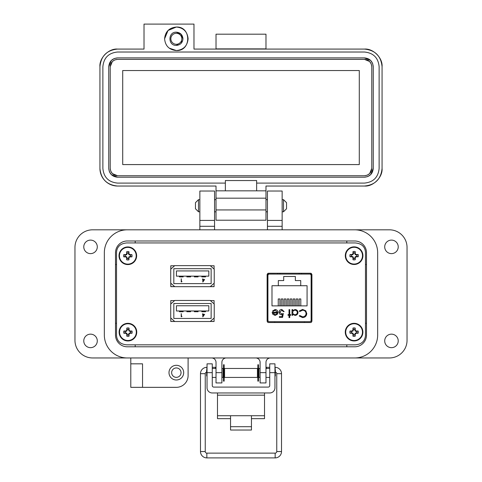 <?xml version="1.0" encoding="UTF-8"?>
<svg xmlns="http://www.w3.org/2000/svg" width="482" height="482" viewBox="0 0 482 482"><rect width="100%" height="100%" fill="white"/><g stroke="black" fill="none" stroke-linecap="round" stroke-linejoin="round"><path stroke-width="0.72" d="M170.827 265.763L170.827 269.119M170.827 283.199L170.827 286.609L174.665 286.609M210.291 286.609L214.086 286.609M365.477 335.689L365.477 252.086C364.88 246.525 361.47 243.476 355.258 242.94L126.742 242.94C120.53 243.476 117.12 246.525 116.524 252.086L116.524 335.689C117.12 341.25 120.53 344.299 126.742 344.835L355.258 344.835C361.47 344.299 364.88 341.25 365.477 335.689L365.477 252.086M267.691 273.415L267.691 322.356M311.36 322.356L311.36 273.415M170.827 300.587L170.827 303.937M170.827 318.024L170.827 321.434L174.665 321.434M210.291 321.434L214.086 321.434M311.36 274.071L301.28 274.071L301.28 273.252M277.771 273.252L277.771 274.083L267.691 274.071M174.605 265.763L170.791 265.763L170.791 269.149M170.791 283.169L170.791 286.663L174.725 286.663M214.086 269.083L214.086 265.763L210.351 265.763M210.23 286.663L214.086 286.663L214.086 283.235M355.258 242.94L126.742 242.94M116.524 252.086L116.524 335.689M126.742 344.835L355.258 344.835M267.13 321.313L268.251 322.518L310.8 322.518L311.92 321.313L311.92 274.457L310.8 273.252L268.251 273.252L267.13 274.457L267.13 321.313M174.605 300.587L170.791 300.587L170.791 303.973M170.791 317.987L170.791 321.488L174.725 321.488M214.086 303.907L214.086 300.587L210.351 300.587M210.23 321.488L214.086 321.488L214.086 318.054M174.749 265.63L170.718 269.215L170.718 283.103L174.749 286.682L210.206 286.682L214.237 283.103L214.237 269.215L210.206 265.63L174.749 265.63M173.815 268.691L173.815 283.621L211.14 283.621L211.14 268.691L173.815 268.691M182.003 281.645L181.515 281.645L181.226 278.777L181.226 281.976L182.003 281.645M176.436 270.932L176.436 276.156L208.833 276.156L208.833 270.932L176.436 270.932M204.615 279.518L203.097 279.518L202.814 278.777L202.814 279.518L202.446 279.518L202.814 279.843L202.814 282.054L204.615 279.518M203.097 281.229L204.049 279.843L203.097 279.843L203.097 281.229M183.148 276.156L183.148 276.903L179.412 276.903L179.412 276.156M190.613 276.156L190.613 276.903L186.877 276.903L186.877 276.156M198.078 276.156L198.078 276.903L194.342 276.903L194.342 276.156M205.543 276.156L205.543 276.903L201.807 276.903L201.807 276.156M174.749 300.455L170.718 304.04L170.718 317.921L174.749 321.506L210.206 321.506L214.237 317.921L214.237 304.04L210.206 300.455L174.749 300.455M173.815 303.515L173.815 318.445L211.14 318.445L211.14 303.515L173.815 303.515M182.003 316.469L181.515 316.469L181.226 313.601L181.226 316.794L182.003 316.469M176.436 305.757L176.436 310.98L208.833 310.98L208.833 305.757L176.436 305.757M204.615 314.342L203.097 314.342L202.814 313.601L202.814 314.342L202.446 314.342L202.814 314.668L202.814 316.879L204.615 314.342M203.097 316.053L204.049 314.668L203.097 314.668L203.097 316.053M183.148 310.98L183.148 311.727L179.412 311.727L179.412 310.98M190.613 310.98L190.613 311.727L186.877 311.727L186.877 310.98M198.078 310.98L198.078 311.727L194.342 311.727L194.342 310.98M205.543 310.98L205.543 311.727L201.807 311.727L201.807 310.98M269.396 321.693L309.655 321.693A1.47 1.47 0 0 0 311.125 320.223L311.125 275.553A1.47 1.47 0 0 0 309.655 274.083L269.396 274.083A1.47 1.47 0 0 0 267.926 275.553L267.926 320.223A1.47 1.47 0 0 0 269.396 321.693L274.686 321.693L274.686 322.518M272.8 314.288L272.179 312.318L277.264 312.318L275.192 310.227L273.101 311.42L272.481 311.095L275.102 309.528C276.879 309.679 277.831 310.655 277.963 312.45L277.307 314.348L275.089 315.409L272.8 314.288M289.724 314.613L290.724 314.613L290.724 315.306L289.724 315.306L289.724 317.602L289.025 317.602L289.025 315.306L288.031 315.306L288.031 314.613L289.025 314.613L289.025 309.625L289.724 309.625L289.724 314.613M302.582 309.426L305.787 310.788L306.775 313.559C306.528 316.084 305.13 317.427 302.588 317.602L299.195 315.975L299.81 315.511L302.63 316.807C304.714 316.662 305.865 315.559 306.076 313.505C305.859 311.432 304.69 310.342 302.582 310.227L299.81 311.523L299.195 311.059L302.582 309.426M271.987 285.724L278.331 285.724L278.331 280.578L283.705 280.578L283.705 276.469L295.352 276.469L295.352 280.578L300.726 280.578L300.726 285.724L307.07 285.724L307.07 305.883L271.987 305.883L271.987 285.724M298.003 312.487C297.816 314.276 296.822 315.252 295.014 315.409L292.719 314.258L292.719 315.306L292.02 315.306L292.02 309.625L292.719 309.625L292.719 310.613L295.038 309.528C296.846 309.691 297.834 310.679 298.003 312.487C297.834 310.679 296.846 309.691 295.038 309.528M281.729 310.227L279.759 312.197L281.633 313.915L283.344 313.517L282.548 317.403L279.361 317.403L279.361 316.608L282.006 316.608L282.422 314.559L281.506 314.71C279.964 314.577 279.144 313.728 279.06 312.167C279.18 310.468 280.084 309.558 281.771 309.426L284.145 311.619L283.446 311.619L281.729 310.227L279.759 312.197L281.633 313.915L283.344 313.517M309.655 321.693L304.365 321.693L304.365 322.518M272.203 312.74L272.179 312.318M277.963 312.45L277.307 314.348M273.396 311.017L273.101 311.42M299.81 311.523L302.582 310.227C304.69 310.342 305.859 311.432 306.076 313.505M299.81 315.511L300.256 315.969M306.775 313.559C306.528 316.084 305.13 317.427 302.588 317.602M292.719 314.258L295.014 315.409M279.06 312.167C279.18 310.468 280.084 309.558 281.771 309.426M281.506 314.71L281.03 314.674M311.125 320.223L311.36 309.643M311.36 286.133L311.125 275.553M275.053 314.71L276.517 314.18L275.053 314.71L272.878 313.017L275.053 314.71M300.726 285.724L278.331 285.724M278.253 305.883L278.253 298.948L279.903 298.948L279.903 305.883M284.229 305.883L284.229 298.948L285.874 298.948L285.874 305.883M299.153 305.883L299.153 298.948L300.804 298.948L300.804 305.883M293.183 305.883L293.183 298.948L294.827 298.948L294.827 305.883M290.2 305.883L290.2 298.948L291.845 298.948L291.845 305.883M296.171 305.883L296.171 298.948L297.816 298.948L297.816 305.883M287.212 305.883L287.212 298.948L288.857 298.948L288.857 305.883M281.241 305.883L281.241 298.948L282.886 298.948L282.886 305.883M279.934 273.252L279.909 274.083L269.396 274.083M309.655 274.083L299.141 274.083L299.117 273.252M292.719 312.457C292.845 311.077 293.61 310.33 295.014 310.227C296.388 310.354 297.153 311.101 297.304 312.475C297.153 313.848 296.388 314.595 295.008 314.71C293.604 314.601 292.845 313.848 292.719 312.457C292.845 311.077 293.61 310.33 295.014 310.227M272.878 313.017L277.192 313.017L276.517 314.18M104.341 252.743L104.341 335.032A22.925 22.925 0 0 0 127.266 357.957L354.734 357.957A22.925 22.925 0 0 0 377.659 335.032L377.659 252.743A22.925 22.925 0 0 0 354.734 229.818L127.266 229.818A22.925 22.925 0 0 0 104.341 252.743L104.341 335.032M366.489 335.032A11.755 11.755 0 0 1 354.734 346.787L127.266 346.787A11.755 11.755 0 0 1 115.511 335.032L115.511 252.743A11.755 11.755 0 0 1 127.266 240.988L354.734 240.988A11.755 11.755 0 0 1 366.489 252.743L366.489 335.032M251.453 418.659L264.516 418.659L264.516 392.969M217.484 392.969L217.484 418.659L230.547 418.659M264.516 415.725L251.453 415.725L251.453 430.034L230.547 430.034L230.547 415.725L217.484 415.725M212.261 372.646L207.037 372.646L207.037 363.838L212.261 363.838L212.261 385.6A1.494 1.494 0 0 0 213.755 387.088L268.245 387.088A1.494 1.494 0 0 0 269.739 385.6L269.739 363.838L274.963 363.838L274.963 372.646L269.739 372.646M207.037 372.646L207.037 387.739A5.224 5.224 0 0 0 212.261 392.969L269.739 392.969A5.224 5.224 0 0 0 274.963 387.739L274.963 372.646M224.57 368.465L224.57 377.424L257.43 377.424L257.43 368.465L224.57 368.465M257.43 375.93L257.846 375.93M258.503 375.93L258.924 375.93M257.43 369.953L257.846 369.953M258.503 369.953L258.924 369.953M223.076 375.93L223.497 375.93M224.154 375.93L224.57 375.93M223.076 369.953L223.497 369.953M224.154 369.953L224.57 369.953M260.105 377.424L258.924 377.424L258.924 368.465L260.105 368.465M265.98 377.424L269.739 377.424M265.98 368.465L269.739 368.465M212.261 377.424L216.02 377.424M221.895 377.424L223.076 377.424L223.076 368.465L221.895 368.465M212.261 368.465L216.02 368.465M274.963 376.315L275.349 375.93L275.349 369.953L274.963 369.567M207.037 369.567L206.651 369.953L206.651 375.93L207.037 376.315M223.497 364.747L223.497 381.135L224.154 381.135L224.154 364.747L223.497 364.747M257.846 364.747L257.846 381.135L258.503 381.135L258.503 364.747L257.846 364.747M206.651 372.104A1.591 1.591 0 0 0 205.248 373.683L205.248 451.544L200.482 451.544A6.356 6.356 0 0 0 206.838 457.9L275.162 457.9A6.356 6.356 0 0 0 281.518 451.544L281.518 373.683A6.356 6.356 0 0 0 275.162 367.326L274.963 367.326M205.248 451.544A1.591 1.591 0 0 0 206.838 453.134L275.162 453.134A1.591 1.591 0 0 0 276.752 451.544L276.752 373.683A1.591 1.591 0 0 0 275.349 372.104M269.739 367.326L266.425 367.326L266.522 368.465L266.425 367.326L265.98 367.404M258.924 368.652L258.503 368.724M257.846 368.838L257.43 368.911M207.037 367.326L206.838 367.326A6.356 6.356 0 0 0 200.482 373.683L200.482 451.544M215.478 368.465L215.575 367.326L212.261 367.326M224.57 368.911L224.154 368.838M223.497 368.724L223.076 368.652M216.02 367.404L215.575 367.326M198.494 211.791L195.457 208.76L195.457 202.687L198.494 199.65L198.494 211.791L199.855 211.791M214.55 211.791L216.02 211.791M265.98 211.791L267.45 211.791M282.145 211.791L283.506 211.791L283.506 199.65L282.145 199.65M198.494 199.65L199.855 199.65M214.55 199.65L216.02 199.65M265.98 199.65L267.45 199.65M283.506 211.791L286.543 208.76L286.543 202.687L283.506 199.65M97.292 340.907A6.76 6.76 0 0 1 90.532 347.667A6.76 6.76 0 0 1 83.772 340.907A6.76 6.76 0 0 1 90.532 334.153A6.76 6.76 0 0 1 97.292 340.907M97.292 246.868A6.76 6.76 0 0 1 90.532 253.622A6.76 6.76 0 0 1 83.772 246.868A6.76 6.76 0 0 1 90.532 240.108A6.76 6.76 0 0 1 97.292 246.868M398.228 246.868A6.76 6.76 0 0 1 391.468 253.622A6.76 6.76 0 0 1 384.708 246.868A6.76 6.76 0 0 1 391.468 240.108A6.76 6.76 0 0 1 398.228 246.868M398.228 340.907A6.76 6.76 0 0 1 391.468 347.667A6.76 6.76 0 0 1 384.708 340.907A6.76 6.76 0 0 1 391.468 334.153A6.76 6.76 0 0 1 398.228 340.907M183.69 372.646A7.344 7.344 0 0 1 176.346 379.997A7.344 7.344 0 0 1 168.995 372.646A7.344 7.344 0 0 1 176.346 365.302A7.344 7.344 0 0 1 183.69 372.646M176.346 377.352A4.7 4.7 0 0 1 171.64 372.646A4.7 4.7 0 0 1 176.346 367.947A4.7 4.7 0 0 1 181.045 372.646A4.7 4.7 0 0 1 176.346 377.352M130.791 363.832L142.545 363.832L142.545 387.341L130.791 387.341L130.791 357.957L92.586 357.957A17.635 17.635 0 0 1 74.957 340.322L74.957 247.453A17.635 17.635 0 0 1 92.586 229.818L199.855 229.818L199.855 191.029L214.55 191.029L214.55 226.293L199.855 226.293M282.145 220.419L267.45 220.419L267.45 191.029L282.145 191.029L282.145 229.818L389.414 229.818A17.635 17.635 0 0 1 407.043 247.453L407.043 340.322A17.635 17.635 0 0 1 389.414 357.957L270.39 357.957A4.41 4.41 0 0 0 265.98 362.362L265.98 382.937L260.105 382.937L260.105 372.646L265.98 372.646M142.545 387.341L176.346 387.341A11.755 11.755 0 0 0 188.101 375.586L188.101 357.957M211.61 357.957A4.41 4.41 0 0 1 216.02 362.362L216.02 372.646L221.895 372.646L221.895 362.362A4.41 4.41 0 0 1 226.305 357.957M255.695 357.957A4.41 4.41 0 0 1 260.105 362.362L260.105 372.646M377.659 335.032L377.659 252.743M267.45 220.419L267.45 229.818M214.55 229.818L214.55 226.293M221.895 372.646L221.895 382.937L216.02 382.937L216.02 372.646M214.55 220.419L199.855 220.419M127.266 346.787A11.755 11.755 0 0 1 115.511 335.032M116.524 264.498L115.511 264.498M115.511 323.277L116.524 323.277M135.201 346.787L135.201 344.835M135.201 242.94L135.201 240.988M346.799 346.787L346.799 344.835M366.489 323.277L365.477 323.277M366.489 264.498L365.477 264.498M346.799 240.988L346.799 242.94M188.101 38.795C187.402 31.655 183.485 27.733 176.346 27.04C191.511 26.311 191.511 51.279 176.346 50.55C183.485 49.851 187.402 45.935 188.101 38.795M176.346 32.18C167.814 31.776 167.814 45.814 176.346 45.404C180.358 45.013 182.564 42.808 182.955 38.795C182.564 34.776 180.358 32.571 176.346 32.18L181.021 34.12L182.955 38.795M265.98 49.08L265.98 34.186L216.02 34.186L216.02 49.08M364.434 49.08C373.158 48.29 382.853 57.991 382.063 66.715C381.021 56.002 375.141 50.128 364.434 49.08L193.981 49.08L193.981 24.1L144.016 24.1L144.016 49.08L117.566 49.08C106.859 50.128 100.979 56.002 99.937 66.715C99.147 57.991 108.842 48.29 117.566 49.08M216.02 48.881L265.98 48.881M176.346 27.04L168.031 30.48L164.591 38.795C165.284 31.655 169.206 27.733 176.346 27.04M169.182 48.116L176.346 50.55C169.206 49.851 165.284 45.935 164.591 38.795M99.937 168.399L99.937 66.715L99.937 168.399C100.979 179.105 106.859 184.986 117.566 186.034A17.635 17.635 0 0 1 99.937 168.399M382.063 168.399C382.853 177.123 373.158 186.817 364.434 186.034C375.141 184.986 381.021 179.105 382.063 168.399L382.063 66.715L382.063 168.399C381.021 179.105 375.141 184.986 364.434 186.034L265.98 186.034L265.98 190.83L256.647 190.83L256.647 183.094L364.434 183.094C373.357 182.22 378.256 177.322 379.129 168.399L379.129 66.715C378.256 57.786 373.357 52.893 364.434 52.02L117.566 52.02C108.643 52.893 103.744 57.786 102.871 66.715L102.871 168.399C103.744 177.322 108.643 182.22 117.566 183.094L225.353 183.094L225.353 190.83L216.02 190.83L216.02 186.034L117.566 186.034M265.98 190.83L265.98 220.22L216.02 220.22L216.02 198.174L265.98 198.174M364.434 186.034L265.98 186.034M216.02 190.83L216.02 198.174M256.647 190.83L225.353 190.83M225.353 183.094L225.353 180.545L256.647 180.545L256.647 183.094M117.566 52.02L364.434 52.02M114.294 58.527L117.566 57.894L364.434 57.894L370.622 60.437M370.664 60.479L372.574 63.335M372.622 63.443L373.249 66.715L373.249 168.399L370.712 174.586M370.664 174.635L367.814 176.539M367.706 176.587L364.434 177.213L117.566 177.213L111.378 174.677M111.336 174.635L109.426 171.779M109.378 171.67L108.751 168.399L108.751 66.715L111.288 60.521M111.336 60.479L114.186 58.569M182.576 41.006L176.346 45.404M108.751 66.715C109.275 61.359 112.216 58.418 117.566 57.894M117.566 177.213C112.216 176.689 109.275 173.755 108.751 168.399M373.249 168.399C372.725 173.755 369.784 176.689 364.434 177.213M364.434 57.894C369.784 58.418 372.725 61.359 373.249 66.715M371.779 66.715L371.779 168.399C371.321 172.839 368.869 175.285 364.434 175.743L117.566 175.743C113.131 175.285 110.679 172.839 110.221 168.399L110.221 66.715C110.679 62.274 113.131 59.828 117.566 59.364L364.434 59.364C368.869 59.822 371.321 62.274 371.779 66.715L371.254 63.992M371.779 168.399L369.67 173.55M369.628 173.592L367.254 175.183M367.157 175.219L364.434 175.743M364.434 59.364L369.586 61.473M369.628 61.521L371.218 63.889M110.221 66.715L112.33 61.563M112.372 61.521L114.746 59.931M114.843 59.889L117.566 59.364M117.566 175.743L112.414 173.634M112.372 173.592L110.782 171.218M110.746 171.122L110.221 168.399M122.711 70.535L359.289 70.535L359.289 164.579L122.711 164.579L122.711 70.535M176.346 33.3A5.495 5.495 0 0 1 181.835 38.795A5.495 5.495 0 0 1 176.346 44.284A5.495 5.495 0 0 1 170.851 38.795A5.495 5.495 0 0 1 176.346 33.3M354.77 258.4L355.192 256.749L356.843 256.322A2.802 2.802 0 0 0 356.843 255.02L355.192 254.598L354.77 252.948A2.802 2.802 0 0 0 353.469 252.948L353.041 254.598L351.39 255.02A2.802 2.802 0 0 0 351.39 256.322L353.041 256.749L353.469 258.4A2.802 2.802 0 0 0 354.77 258.4L355.228 259.738A12.785 1.115 -90 0 0 355.27 257.876A12.761 1.115 -67.5 0 0 355.583 257.141A12.761 1.115 -22.5 0 0 356.319 256.828A12.785 1.115 0 0 0 358.186 256.786A4.218 4.218 0 0 0 358.186 254.562A12.785 1.115 180 0 0 356.319 254.52A12.761 1.115 -157.5 0 0 355.583 254.207A12.761 1.115 -112.5 0 0 355.27 253.472A12.785 1.115 -90 0 0 355.228 251.604A4.218 4.218 0 0 0 353.005 251.604A12.785 1.115 90 0 0 352.963 253.472A12.761 1.115 112.5 0 0 352.649 254.207A12.761 1.115 157.5 0 0 351.914 254.52A12.785 1.115 180 0 0 350.053 254.562A4.218 4.218 0 0 0 350.053 256.786A12.785 1.115 0 0 0 351.914 256.828A12.761 1.115 22.5 0 0 352.649 257.141A12.761 1.115 67.5 0 0 352.963 257.876A12.785 1.115 90 0 0 353.005 259.738A4.218 4.218 0 0 0 355.228 259.738M356.843 255.02L358.186 254.562M362.934 255.671A8.815 8.815 0 0 0 354.119 246.856A8.815 8.815 0 0 0 345.299 255.671A8.815 8.815 0 0 0 354.119 264.491A8.815 8.815 0 0 0 362.934 255.671M354.119 264.052A8.381 8.381 0 0 0 362.494 255.671A8.381 8.381 0 0 0 354.119 247.296A8.381 8.381 0 0 0 345.739 255.671A8.381 8.381 0 0 0 354.119 264.052M354.77 252.948L355.228 251.604M353.469 252.948L353.005 251.604M354.77 253.574L355.27 253.472M355.192 254.598L355.583 254.207M356.216 255.02L356.319 254.52M356.843 256.322L358.186 256.786M356.216 256.322L356.319 256.828M355.192 256.749L355.583 257.141M354.77 257.774L355.27 257.876M353.469 258.4L353.005 259.738M353.469 257.774L352.963 257.876M353.041 256.749L352.649 257.141M352.017 256.322L351.914 256.828M351.39 256.322L350.053 256.786M351.39 255.02L350.053 254.562M352.017 255.02L351.914 254.52M353.041 254.598L352.649 254.207M353.469 253.574L352.963 253.472M354.74 334.857L355.168 333.207L356.813 332.779A2.802 2.802 0 0 0 356.813 331.477L355.168 331.056L354.74 329.405A2.802 2.802 0 0 0 353.439 329.405L353.017 331.056L351.366 331.477A2.802 2.802 0 0 0 351.366 332.779L353.017 333.207L353.439 334.857A2.802 2.802 0 0 0 354.74 334.857L355.204 336.195A12.785 1.115 -90 0 0 355.246 334.327A12.761 1.115 -67.5 0 0 355.553 333.598A12.761 1.115 -22.5 0 0 356.288 333.285A12.785 1.115 0 0 0 358.156 333.243A4.218 4.218 0 0 0 358.156 331.02A12.785 1.115 180 0 0 356.288 330.977A12.761 1.115 -157.5 0 0 355.553 330.664A12.761 1.115 -112.5 0 0 355.246 329.929A12.785 1.115 -90 0 0 355.204 328.061A4.218 4.218 0 0 0 352.975 328.061A12.785 1.115 90 0 0 352.932 329.929A12.761 1.115 112.5 0 0 352.625 330.664A12.761 1.115 157.5 0 0 351.89 330.977A12.785 1.115 180 0 0 350.022 331.02A4.218 4.218 0 0 0 350.022 333.243A12.785 1.115 0 0 0 351.89 333.285A12.761 1.115 22.5 0 0 352.625 333.598A12.761 1.115 67.5 0 0 352.932 334.327A12.785 1.115 90 0 0 352.975 336.195A4.218 4.218 0 0 0 355.204 336.195M356.813 331.477L358.156 331.02M362.904 332.128A8.815 8.815 0 0 0 354.089 323.314A8.815 8.815 0 0 0 345.275 332.128A8.815 8.815 0 0 0 354.089 340.949A8.815 8.815 0 0 0 362.904 332.128M354.089 340.509A8.381 8.381 0 0 0 362.47 332.128A8.381 8.381 0 0 0 354.089 323.753A8.381 8.381 0 0 0 345.708 332.128A8.381 8.381 0 0 0 354.089 340.509M354.74 329.405L355.204 328.061M353.439 329.405L352.975 328.061M354.74 330.031L355.246 329.929M355.168 331.056L355.553 330.664M356.192 331.477L356.288 330.977M356.813 332.779L358.156 333.243M356.192 332.779L356.288 333.285M355.168 333.207L355.553 333.598M354.74 334.231L355.246 334.327M353.439 334.857L352.975 336.195M353.439 334.231L352.932 334.327M353.017 333.207L352.625 333.598M351.993 332.779L351.89 333.285M351.366 332.779L350.022 333.243M351.366 331.477L350.022 331.02M351.993 331.477L351.89 330.977M353.017 331.056L352.625 330.664M353.439 330.031L352.932 329.929M128.586 334.863L129.007 333.213L130.658 332.785A2.802 2.802 0 0 0 130.658 331.483L129.007 331.062L128.586 329.411A2.802 2.802 0 0 0 127.284 329.411L126.856 331.062L125.206 331.483A2.802 2.802 0 0 0 125.206 332.785L126.856 333.213L127.284 334.863A2.802 2.802 0 0 0 128.586 334.863L129.043 336.201A12.785 1.115 -90 0 0 129.086 334.339A12.761 1.115 -67.5 0 0 129.399 333.604A12.761 1.115 -22.5 0 0 130.134 333.291A12.785 1.115 0 0 0 132.002 333.249A4.218 4.218 0 0 0 132.002 331.026A12.785 1.115 180 0 0 130.134 330.983A12.761 1.115 -157.5 0 0 129.399 330.67A12.761 1.115 -112.5 0 0 129.086 329.935A12.785 1.115 -90 0 0 129.043 328.067A4.218 4.218 0 0 0 126.82 328.067A12.785 1.115 90 0 0 126.778 329.935A12.761 1.115 112.5 0 0 126.465 330.67A12.761 1.115 157.5 0 0 125.736 330.983A12.785 1.115 180 0 0 123.868 331.026A4.218 4.218 0 0 0 123.868 333.249A12.785 1.115 0 0 0 125.736 333.291A12.761 1.115 22.5 0 0 126.465 333.604A12.761 1.115 67.5 0 0 126.778 334.339A12.785 1.115 90 0 0 126.82 336.201A4.218 4.218 0 0 0 129.043 336.201M130.658 331.483L132.002 331.026M136.749 332.134A8.815 8.815 0 0 0 127.935 323.32A8.815 8.815 0 0 0 119.114 332.134A8.815 8.815 0 0 0 127.935 340.955A8.815 8.815 0 0 0 136.749 332.134M127.935 340.515A8.381 8.381 0 0 0 136.31 332.134A8.381 8.381 0 0 0 127.935 323.759A8.381 8.381 0 0 0 119.554 332.134A8.381 8.381 0 0 0 127.935 340.515M128.586 329.411L129.043 328.067M127.284 329.411L126.82 328.067M128.586 330.037L129.086 329.935M129.007 331.062L129.399 330.67M130.032 331.483L130.134 330.983M130.658 332.785L132.002 333.249M130.032 332.785L130.134 333.291M129.007 333.213L129.399 333.604M128.586 334.237L129.086 334.339M127.284 334.863L126.82 336.201M127.284 334.237L126.778 334.339M126.856 333.213L126.465 333.604M125.832 332.785L125.736 333.291M125.206 332.785L123.868 333.249M125.206 331.483L123.868 331.026M125.832 331.483L125.736 330.983M126.856 331.062L126.465 330.67M127.284 330.037L126.778 329.935M128.483 258.485L128.905 256.834L130.556 256.412A2.802 2.802 0 0 0 130.556 255.111L128.905 254.683L128.483 253.032A2.802 2.802 0 0 0 127.176 253.032L126.754 254.683L125.103 255.111A2.802 2.802 0 0 0 125.103 256.412L126.754 256.834L127.176 258.485A2.802 2.802 0 0 0 128.483 258.485L128.941 259.828A12.785 1.115 -90 0 0 128.983 257.96A12.761 1.115 -67.5 0 0 129.297 257.225A12.761 1.115 -22.5 0 0 130.032 256.912A12.785 1.115 0 0 0 131.899 256.87A4.218 4.218 0 0 0 131.899 254.647A12.785 1.115 180 0 0 130.032 254.604A12.761 1.115 -157.5 0 0 129.297 254.291A12.761 1.115 -112.5 0 0 128.983 253.562A12.785 1.115 -90 0 0 128.941 251.694A4.218 4.218 0 0 0 126.718 251.694A12.785 1.115 90 0 0 126.676 253.562A12.761 1.115 112.5 0 0 126.362 254.291A12.761 1.115 157.5 0 0 125.627 254.604A12.785 1.115 180 0 0 123.76 254.647A4.218 4.218 0 0 0 123.76 256.87A12.785 1.115 0 0 0 125.627 256.912A12.761 1.115 22.5 0 0 126.362 257.225A12.761 1.115 67.5 0 0 126.676 257.96A12.785 1.115 90 0 0 126.718 259.828A4.218 4.218 0 0 0 128.941 259.828M130.556 255.111L131.899 254.647M136.647 255.761A8.815 8.815 0 0 0 127.826 246.941A8.815 8.815 0 0 0 119.012 255.761A8.815 8.815 0 0 0 127.826 264.576A8.815 8.815 0 0 0 136.647 255.761M127.826 264.136A8.381 8.381 0 0 0 136.207 255.761A8.381 8.381 0 0 0 127.826 247.38A8.381 8.381 0 0 0 119.452 255.761A8.381 8.381 0 0 0 127.826 264.136M128.483 253.032L128.941 251.694M127.176 253.032L126.718 251.694M128.483 253.659L128.983 253.562M128.905 254.683L129.297 254.291M129.929 255.111L130.032 254.604M130.556 256.412L131.899 256.87M129.929 256.412L130.032 256.912M128.905 256.834L129.297 257.225M128.483 257.858L128.983 257.96M127.176 258.485L126.718 259.828M127.176 257.858L126.676 257.96M126.754 256.834L126.362 257.225M125.73 256.412L125.627 256.912M125.103 256.412L123.76 256.87M125.103 255.111L123.76 254.647M125.73 255.111L125.627 254.604M126.754 254.683L126.362 254.291M127.176 253.659L126.676 253.562M230.547 415.725L251.453 415.725M264.516 395.168L217.484 395.168M230.547 426.709L251.453 426.709M276.752 451.544L281.518 451.544M281.518 373.683L276.752 373.683M275.162 367.326L275.162 369.766M206.838 453.134L206.838 457.9M275.162 453.134L275.162 457.9M205.248 373.683L200.482 373.683M206.838 369.766L206.838 367.326M282.145 226.293L267.45 226.293M265.98 209.935L216.02 209.935M354.119 246.856A8.815 8.815 0 0 0 345.299 255.671A8.815 8.815 0 0 0 354.119 264.491M354.089 323.314A8.815 8.815 0 0 0 345.275 332.128A8.815 8.815 0 0 0 354.089 340.949M127.935 323.32A8.815 8.815 0 0 0 119.114 332.134A8.815 8.815 0 0 0 127.935 340.955M127.826 246.941A8.815 8.815 0 0 0 119.012 255.761A8.815 8.815 0 0 0 127.826 264.576"/></g></svg>
